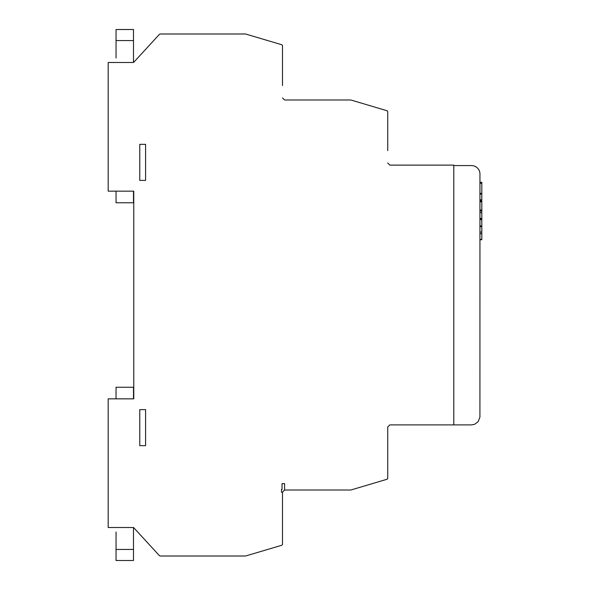 <?xml version="1.0" encoding="UTF-8"?>
<svg xmlns="http://www.w3.org/2000/svg" width="590" height="590" viewBox="0 0 590 590"><rect width="100%" height="100%" fill="white"/><g stroke="black" fill="none" stroke-linecap="round" stroke-linejoin="round"><path stroke-width="0.89" d="M284.587 483.623L282.064 483.623L282.064 489.398L281.496 489.398L281.496 492.296L282.492 492.296A10.465 10.465 0 0 1 284.587 490.017L284.587 483.623M387.733 150.657L387.733 111.547L387.151 110.772L387.733 111.554L387.733 120.419M387.151 110.772L351.013 100.042L387.151 110.772M350.622 99.99A1.394 1.394 0 0 1 351.013 100.049A1.394 1.394 180 0 0 350.622 99.983L284.587 99.983L282.499 97.888L284.587 99.99L350.622 99.983M336.617 99.983L310.451 99.99L336.617 99.99M281.917 44.781L245.779 34.05A1.394 1.394 180 0 0 245.381 33.991A1.394 1.394 0 0 1 245.779 34.058L281.917 44.781L282.499 45.555L282.499 55.305M282.499 85.535L282.499 45.57L281.917 44.788M160.347 33.991L245.381 33.991L160.347 33.999A1.394 1.394 180 0 0 159.322 34.441A1.394 1.394 0 0 1 160.347 33.999L160.347 33.999M231.376 33.999L205.209 33.991L231.376 33.999M133.569 62.481L159.322 34.456L133.569 62.488L108.184 62.488L133.569 62.488M108.184 62.481L116.046 62.481L108.184 62.481L108.184 191.16L133.768 191.16L133.768 398.847L133.768 191.16M453.784 165.104L389.828 165.104L387.733 163.01L389.828 165.112L453.784 165.112L453.784 424.896L389.828 424.896L387.733 426.99L387.733 478.453L387.151 479.228L351.013 489.958A1.394 1.394 0 0 1 350.622 490.017L284.587 490.017L282.499 492.112L282.499 544.445L281.917 545.219L245.779 555.95A1.394 1.394 0 0 1 245.381 556.009L160.347 556.009A1.394 1.394 0 0 1 159.322 555.559L133.569 527.519L108.184 527.519L108.184 398.847L133.768 398.847L108.184 398.847M145.583 409.615L145.583 445.664L139.771 445.664L139.771 409.615L145.583 409.615L145.583 445.664L139.771 445.664L139.771 409.615M145.583 144.344L145.583 180.393L139.771 180.393L139.771 144.344L145.583 144.344L145.583 180.393L139.771 180.393L139.771 144.344M282.499 544.445L282.499 534.695M282.499 492.289L282.499 504.465M115.198 398.847L115.898 398.84M133.488 62.488L133.488 29.507L116.046 29.5L116.046 57.99M116.046 191.16L116.046 202.776L133.488 202.776L133.488 191.16M116.046 38.225L116.046 49.265M116.046 549.452L133.488 549.445L133.488 560.5L116.046 560.5L116.046 532.003M133.488 398.847L133.488 387.239L116.046 387.239L116.046 398.847M116.046 540.728L116.046 551.775M133.488 549.445L133.488 527.519M471.513 165.576A8.43 8.43 0 0 1 479.95 174.013L479.921 417.145L478.114 421.717L474.574 424.328L471.521 424.889L453.784 424.896L453.784 165.576L471.513 165.576M479.921 417.137L479.95 416.452M479.95 239.732L481.816 239.732L479.95 239.732M481.816 239.732L481.816 232.077L479.95 232.077L481.816 232.077L481.816 200.888L479.95 200.888M479.95 211.021L481.816 211.021M481.816 218.676L479.95 218.676L481.816 218.676M479.95 200.091L481.816 200.091L481.816 182.303L479.95 182.303L481.816 182.303M116.046 29.507L133.488 29.507M133.488 40.562L116.046 40.562M481.816 233.706L479.95 233.706M479.95 239.452L481.816 239.452M481.816 212.651L479.95 212.651M479.95 218.396L481.816 218.396M481.816 219.635L479.95 219.635M479.95 225.933L481.816 225.933M481.816 226.612L479.95 226.612M481.816 201.846L479.95 201.846M479.95 210.062L481.816 210.062M479.95 199.811L481.816 199.811M481.816 194.073L479.95 194.073M479.95 193.395L481.816 193.395M481.816 183.261L479.95 183.261M133.488 560.5L116.046 560.5"/></g></svg>
